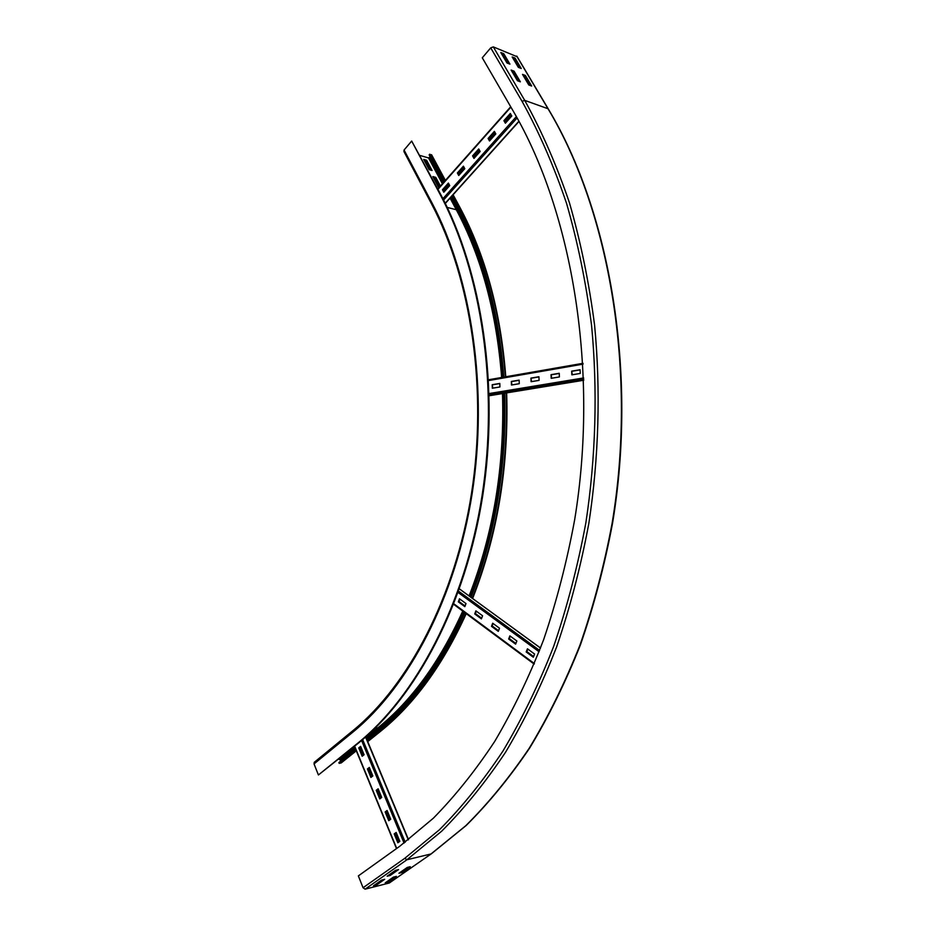<?xml version="1.0" encoding="UTF-8"?>
<svg xmlns="http://www.w3.org/2000/svg" width="936" height="936" viewBox="0 0 936 936"><rect width="100%" height="100%" fill="white"/><g stroke="black" fill="none" stroke-linecap="round" stroke-linejoin="round"><path stroke-width="1.4" d="M439.838 186.685L435.205 178.016L435.778 177.372L440.411 186.042M439.358 187.223L438.399 186.966L432.841 176.565L435.778 177.372M435.205 178.016L433.345 177.501M426.617 160.243L432.093 170.492L429.168 169.673L423.68 159.401L426.617 160.243L426.055 160.898L424.195 160.36M431.028 170.188L426.055 160.898M419.913 155.434L428.524 157.927L430.232 156.885M440.458 193.986L411.676 141.055L439.791 193.81C481.677 272.107 498.935 387.82 481.993 496.103C464.864 604.422 415.748 696.536 357.435 743.441L318.415 774.973L358.125 743.348C416.426 696.454 465.543 604.387 482.66 496.127C499.602 387.902 482.344 272.247 440.458 193.986L439.791 193.81M431.438 203.662L403.954 151.573L404.06 150.029L411.676 141.055M444.389 181.549L429.706 154.218L431.917 155.364M503.755 377.126C498.759 311.325 483.362 254.311 457.587 206.107L452.1 195.893M443.828 182.192L429.144 154.861L429.706 154.218M503.018 377.255C498.022 311.665 482.695 254.826 457.002 206.751L451.526 196.537M466.233 613.653C442.892 665.028 414.203 704.34 380.18 731.624L377.992 732.139C412.343 704.597 441.254 664.724 464.724 612.53M471.03 597.355C495.577 534.093 506.762 466.046 504.609 393.225M367.017 739.885L377.653 731.32C411.887 703.849 440.692 664.092 464.08 612.05M470.387 596.887C494.863 533.801 506.013 465.952 503.86 393.342M356.3 750.812L341.371 762.805L339.183 763.355L338.855 762.559L355.586 749.081M340.704 761.062L340.189 759.786L338.493 759.201M377.992 732.139L367.357 740.692M355.926 749.888L339.183 763.355M318.415 774.973L314.04 763.916L314.402 762.197M525.4 75.477L531.671 86.03L528.781 84.954L522.51 74.377L525.4 75.477L524.757 76.202L523.247 75.629M530.291 85.527L524.757 76.202M515.069 58.079L521.247 68.492L518.357 67.38L512.179 56.956L515.069 58.079L514.437 58.804L512.928 58.219M519.878 67.965L514.437 58.804M514.086 71.183L520.357 81.818L517.421 80.718L511.138 70.06L514.086 71.183L513.443 71.908L511.875 71.323M518.989 81.303L513.443 71.908M503.743 53.656L509.933 64.139L506.984 63.016L500.795 52.51L503.743 53.656L503.112 54.393L501.544 53.785M508.552 63.613L503.112 54.393M398.935 873.265L407.277 867.438L410.26 866.701L401.918 872.527L398.935 873.265M401.076 871.767L407.768 867.321M401.567 871.65L401.918 872.527M385.234 882.835L393.424 877.114L396.419 876.365L388.229 882.075L385.234 882.835M387.387 881.338L393.904 876.997M387.878 881.209L388.229 882.075M387.165 876.201L395.519 870.34L398.56 869.591L390.218 875.441L387.165 876.201M389.317 874.692L396.057 870.211M389.856 874.563L390.218 875.441M431.192 853.901L389.317 882.999L365.122 889.165L363.051 887.749L358.359 875.897L399.812 846.214L433.321 818.24C455.025 796.162 475.488 770.55 494.711 741.417C513.022 710.401 529.331 676.494 543.629 639.697C556.592 601.532 566.923 561.6 574.634 519.913C598.993 372.048 572.996 213.209 513.302 111.232L482.286 57.786L490.721 47.853L493.307 46.894L517.234 56.768M513.829 59.728L514.741 59.319M373.452 885.83L381.654 880.074L384.696 879.313L376.506 885.058L373.452 885.83M375.617 884.321L382.192 879.945M376.155 884.181L376.506 885.058M369.322 767.438L372.832 775.956L370.925 777.442L367.415 768.936L369.322 767.438M367.415 768.936L371.346 777.126M369.416 767.684L367.93 768.854M378.144 788.814L381.712 797.449L379.782 798.923L376.225 790.288L378.144 788.814M376.225 790.288L380.203 798.595M378.238 789.048L376.74 790.195M387.094 810.494L390.71 819.246L388.756 820.685L385.152 811.945L387.094 810.494M385.152 811.945L389.177 820.369M387.188 810.705L385.655 811.84M360.606 746.355L364.081 754.755L362.197 756.253L358.734 747.864L360.606 746.355M358.734 747.864L362.606 755.937M360.711 746.612L359.248 747.782M396.162 832.455L399.836 841.335L397.847 842.763L394.196 833.894L396.162 832.455M394.196 833.894L398.28 842.447M396.256 832.654L394.711 833.777M475.897 610.869L482.578 615.771L481.385 618.871L474.716 613.946L475.897 610.869M474.716 613.946L481.502 618.556M476.284 611.149L475.231 613.911M492.699 623.224L499.52 628.243L498.303 631.367L491.494 626.336L492.699 623.224M491.494 626.336L498.432 631.039M493.073 623.505L491.997 626.289M509.874 635.86L516.859 640.996L515.619 644.143L508.646 638.995L509.874 635.86M508.646 638.995L515.748 643.828M510.249 636.141L509.149 638.96M459.482 598.783L466.011 603.58L464.841 606.645L458.324 601.836L459.482 598.783M458.324 601.836L464.958 606.341M459.868 599.063L458.827 601.813M527.459 648.8L534.608 654.053L533.333 657.236L526.196 651.959L527.459 648.8M526.196 651.959L533.462 656.908M527.834 649.069L526.699 651.912M458.956 601.474L465.087 606.001M475.359 613.571L481.642 618.205M492.125 625.95L498.56 630.7M509.289 638.609L515.876 643.477M526.839 651.561L533.602 656.557M511.337 381.455L519.117 380.133L519.269 383.701L511.477 385.012L511.337 381.455L511.969 384.918M519.117 380.285L511.828 381.525M530.934 378.109L538.925 376.752L539.077 380.367L531.098 381.701L530.934 378.109L531.59 381.619M538.925 376.904L531.437 378.179M551.047 374.681L559.237 373.288L559.4 376.939L551.21 378.32L551.047 374.681L551.702 378.238M559.248 373.441L551.55 374.751M492.207 384.719L499.801 383.432L499.941 386.954L492.348 388.229L492.207 384.719L492.839 388.147M499.801 383.573L492.71 384.79M571.685 371.159L580.086 369.732L580.25 373.429L571.849 374.845L571.685 371.159L572.329 374.763M580.086 369.884L572.177 371.229M495.823 133.918L489.516 140.985L488.089 138.458L494.372 131.379L495.823 133.918M488.089 138.458L489.762 140.704M494.629 131.824L488.58 138.61M480.156 151.48L473.979 158.418L472.575 155.879L478.741 148.953L480.156 151.48M472.575 155.879L474.224 158.125M478.986 149.397L473.066 156.031M464.794 168.702L458.734 175.5L457.365 172.973L463.414 166.175L464.794 168.702M457.365 172.973L459.003 175.207M463.648 166.62L457.868 173.125M511.793 116.005L505.37 123.213L503.907 120.674L510.319 113.455L511.793 116.005M503.907 120.674L505.615 122.944M510.576 113.899L504.399 120.838M449.736 185.597L443.793 192.254L442.447 189.739L448.379 183.07L449.736 185.597M442.447 189.739L444.062 191.95M448.613 183.514L442.95 189.879M511.384 115.292L505.206 122.23M495.413 133.204L489.364 139.99M479.758 150.778L473.838 157.412M464.408 168L458.617 174.494M449.35 184.883L443.676 191.248M511.664 115.772L505.475 122.71M495.682 133.684L489.633 140.47M480.028 151.258L474.096 157.891M464.665 168.468L458.874 174.974M449.608 185.363L443.933 191.728M503.006 377.266C497.999 312.671 482.836 256.663 457.517 209.254L456.3 209.722L450.087 198.139M442.4 183.795L428.524 157.927M457.517 209.254L451 197.11M443.313 182.766L429.729 157.47M501.637 377.5C496.665 313.01 481.549 257.084 456.3 209.722L447.244 207.418M314.04 763.916L352.802 732.198C408.833 686.521 455.774 597.683 472.154 493.576C488.346 389.493 471.943 278.343 431.87 202.691L404.06 150.029M431.87 202.691L431.718 204.2C471.346 279.291 487.644 389.797 471.522 493.342C455.235 596.899 408.541 685.281 352.907 730.653L353.129 730.478M459.728 207.499L452.965 194.922M445.255 180.578L431.332 154.686M505.335 376.857C500.292 311.325 484.906 254.545 459.202 206.528L457.587 206.107M357.435 743.441L358.125 743.348M352.802 732.198L352.907 730.653L314.18 762.384M367.696 741.499L379.642 731.905C413.759 704.574 442.517 665.087 465.917 613.419M472.27 598.256C497.121 534.69 508.435 466.268 506.2 392.968M375.102 728.22L377.922 727.834L378.928 728.547C412.495 701.567 440.809 662.688 463.87 611.887M470.211 596.759C480.414 571.065 488.428 543.757 494.243 514.835M366.011 737.451L377.922 727.834C411.477 700.83 439.745 661.904 462.758 611.068M464.981 605.92L465.976 603.568M469.088 595.939C493.553 533.263 504.691 465.8 502.492 393.576M340.833 763.097L356.253 750.695M378.928 728.547L366.479 738.586M355.06 747.794L340.189 759.786M354.592 746.659L339.206 759.084M548.531 109.594L516.695 56.078M365.122 889.165L406.903 859.763L441.687 831.18C464.233 808.552 485.527 782.239 505.545 752.24C524.605 720.264 541.605 685.257 556.51 647.232C570.036 607.756 580.823 566.432 588.861 523.247C598.841 457.692 600.783 390.335 594.594 325.237C589.048 282.438 580.671 241.64 569.462 202.843C556.78 165.567 541.874 131.403 524.722 100.374L522.089 101.369C539.148 132.315 553.983 166.362 566.596 203.521C577.746 242.19 586.076 282.847 591.587 325.494C597.73 390.359 595.799 457.47 585.866 522.803C577.863 565.824 567.134 607.019 553.679 646.355C538.843 684.263 521.937 719.152 502.96 751.035C483.046 780.952 461.857 807.195 439.417 829.776L404.797 858.3L406.903 859.763L431.028 853.96L465.719 825.763C488.194 803.486 509.383 777.605 529.308 748.121C548.274 716.719 565.168 682.367 579.981 645.068C593.401 606.364 604.106 565.859 612.074 523.54C637.24 373.441 610.061 212.086 548.028 108.74L524.722 100.374L493.307 46.894M522.089 101.369L490.721 47.853M389.317 882.999L431.461 853.714L466.186 825.482C488.674 803.193 509.863 777.301 529.788 747.829C548.742 716.449 565.625 682.122 580.425 644.857C593.845 606.189 604.527 565.718 612.495 523.458C637.615 373.534 610.447 212.285 548.203 108.822L516.871 56.172M404.797 858.3L363.051 887.749M359.974 747.197L363.344 755.352M368.667 768.269L372.083 776.541M377.477 789.621L380.952 798.034M386.416 811.278L389.938 819.807M395.472 833.227L399.052 841.897M359.693 747.419L363.063 755.574M368.386 768.491L371.803 776.763M377.196 789.844L380.659 798.244M386.123 811.489L389.645 820.03M395.179 833.438L398.759 842.107M396.7 848.437L354.65 746.144M404.071 843.102L361.589 740.493M405.206 842.248L362.653 739.592M408.318 839.873L365.566 737.065M534.374 663.577L453.866 603.837M539.101 651.772L458.137 592.5M539.616 650.415L458.605 591.201M540.517 648.063L459.412 588.931M583.748 380.262L489.224 395.741M583.713 379.185L489.2 394.735M583.666 377.933L489.165 393.541M583.046 364.151L488.639 380.554M582.999 363.308L488.592 379.759L582.999 363.32M510.635 113.993L504.457 120.931M494.676 131.917L488.639 138.703M479.033 149.491L473.125 156.125M463.706 166.713L457.915 173.219M448.66 183.608L442.997 189.973M437.978 189.329L510.904 107.102M442.927 198.689L516.368 116.602M443.594 200.011L517.117 117.936M445.208 203.241L518.907 121.212M505.779 376.775C500.701 311.395 485.281 254.686 459.506 206.657L453.118 194.77M445.396 180.414L431.636 154.838M506.657 392.886C508.927 466.339 497.578 534.877 472.61 598.502M379.969 731.8L367.743 741.616M354.451 746.308L396.49 848.589M365.777 736.889L408.529 839.709M453.667 604.328L534.163 664.092M459.436 588.896L540.528 648.028M510.705 106.762L437.802 188.99M519.024 121.423L445.314 203.44"/></g></svg>
